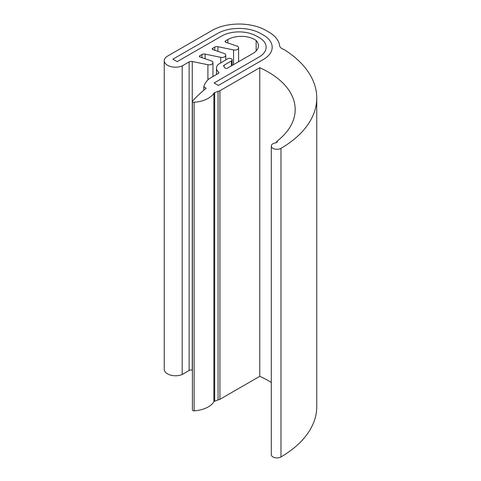 <?xml version="1.0" encoding="UTF-8"?>
<svg xmlns="http://www.w3.org/2000/svg" width="481" height="481" viewBox="0 0 481 481"><rect width="100%" height="100%" fill="white"/><g stroke="black" fill="none" stroke-linecap="round" stroke-linejoin="round"><path stroke-width="0.72" d="M192.406 370.123L192.268 370.093A3.024 1.744 0 0 0 189.117 370.502L182.185 374.507A11.261 6.5 180 0 1 167.238 373.689A11.261 6.5 180 0 1 164.243 369.276L164.243 60.684A11.261 6.5 0 0 0 167.238 65.097A11.261 6.5 0 0 0 182.185 65.915L189.117 61.917A3.024 1.744 180 0 1 192.268 61.508L207.906 64.731A3.782 2.183 0 0 0 212.957 62.674A3.782 2.183 0 0 0 211.093 60.798L200.168 57.077A1.509 0.872 180 0 1 199.825 56.92A1.509 0.872 180 0 1 199.423 56.325A1.509 0.872 180 0 1 199.868 55.706L201.942 54.509A3.024 1.744 180 0 1 205.098 54.1L220.731 57.323A3.782 2.183 0 0 0 225.781 55.273A3.782 2.183 0 0 0 223.924 53.391L212.993 49.669A1.509 0.872 180 0 1 212.65 49.513A1.509 0.872 180 0 1 212.253 48.918A1.509 0.872 180 0 1 212.692 48.304L214.773 47.102A3.024 1.744 180 0 1 217.929 46.693L233.562 49.922A3.782 2.183 0 0 0 238.612 47.866A3.782 2.183 0 0 0 236.748 45.984L225.823 42.268A1.509 0.872 180 0 1 225.481 42.106A1.509 0.872 180 0 1 225.078 41.516A1.509 0.872 180 0 1 225.523 40.897L227.886 39.532A18.897 10.913 180 0 1 256.157 40.542A18.897 10.913 180 0 1 258.447 45.755A18.897 10.913 180 0 1 252.916 53.469L227.423 68.188A1.509 0.872 180 0 1 225.246 68.164A1.509 0.872 180 0 1 225.048 68.013A12.927 7.462 180 0 1 223.653 66.017A1.509 0.872 180 0 1 223.611 65.813A1.509 0.872 180 0 1 224.056 65.194L231.385 60.961A2.646 1.527 0 0 0 232.161 59.884A2.646 1.527 0 0 0 230.531 58.472A2.646 1.527 0 0 0 227.645 58.802L218.386 64.286A12.927 7.462 0 0 0 216.504 68.164A12.927 7.462 0 0 0 218.639 72.27A1.509 0.872 180 0 1 218.891 72.751A1.509 0.872 180 0 1 218.446 73.371L208.958 78.848A35.684 20.599 0 0 0 203.782 86.82L206.175 88.221A230.044 132.816 0 0 0 192.647 100.866A1.569 0.908 0 0 0 192.406 101.347A1.569 0.908 0 0 0 192.821 101.96A1.569 0.908 0 0 0 194.132 102.249A23.948 13.829 0 0 0 213.883 93.236A1.004 0.577 180 0 1 213.883 93.23A1.004 0.577 180 0 1 214.664 92.665L218.067 91.312A3.782 2.183 0 0 0 219.919 90.729L259.77 67.719A91.829 53.018 180 0 1 295.19 109.554A91.829 53.018 180 0 1 276.647 141.504L277.393 141.991L276.112 142.809A5.67 3.271 0 0 0 271.296 146.044A5.67 3.271 0 0 0 272.805 148.268A5.67 3.271 0 0 0 280.976 148.358A124.134 71.669 0 0 0 316.757 98.016A124.134 71.669 0 0 0 283.748 49.351A7.558 4.365 180 0 1 281.632 48.425A7.558 4.365 180 0 1 279.653 45.857A37.271 21.519 0 0 0 267.388 31.283A38.306 22.12 0 0 0 212.115 30.429L167.556 56.085A11.261 6.5 0 0 0 164.243 60.684M271.296 382.473A91.829 53.018 0 0 0 259.77 376.31L219.919 399.32A3.782 2.183 180 0 1 218.067 399.903L214.664 401.256A1.004 0.577 0 0 0 213.883 401.815A23.948 13.829 180 0 1 194.132 410.834A1.569 0.908 180 0 1 192.821 410.552A1.569 0.908 180 0 1 192.406 409.938L192.406 101.347M316.757 98.016L316.757 406.607A124.134 71.669 180 0 1 280.976 456.95A5.67 3.271 180 0 1 272.805 456.86A5.67 3.271 180 0 1 271.296 454.635L271.296 146.044M276.647 142.466L276.647 141.504M259.77 376.31L259.77 67.719M218.067 399.903L218.067 91.312M214.664 401.256L214.664 92.665M213.883 401.827L213.883 93.236M194.132 410.834L194.132 102.249M203.782 90.242L203.782 86.82M256.157 50.968L256.157 40.542M182.185 374.507L182.185 65.915M214.099 82.979L218.374 85.444L263.456 59.422A29.786 17.196 0 0 0 272.18 47.264A29.786 17.196 0 0 0 261.796 34.217A30.748 17.755 0 0 0 217.334 33.586L172.877 59.181L177.146 61.652L221.711 35.997A24.705 14.262 180 0 1 257.323 36.562A23.822 13.757 180 0 1 266.131 47.24A23.822 13.757 180 0 1 259.109 56.992L214.099 82.979L218.374 85.444L263.456 59.422A29.786 17.196 0 0 0 272.18 47.264A29.786 17.196 0 0 0 261.796 34.217A30.748 17.755 0 0 0 217.334 33.586L172.877 59.181L177.146 61.652L221.711 35.997A24.705 14.262 180 0 1 257.323 36.562A23.822 13.757 180 0 1 266.131 47.24A23.822 13.757 180 0 1 259.127 56.98A23.822 13.757 180 0 1 259.109 56.992L214.099 82.979M280.976 456.95L280.976 148.358M219.919 399.32L219.919 90.729M218.639 73.232L218.639 72.27M231.385 65.897L231.385 60.961M224.056 66.781L224.056 65.194M227.886 42.965L227.886 39.532M225.523 42.13L225.523 40.897M233.562 64.646L233.562 49.922M217.929 51.353L217.929 46.693M214.773 50.277L214.773 47.102M212.692 49.537L212.692 48.304M220.731 62.897L220.731 57.323M205.098 58.754L205.098 54.1M201.942 57.684L201.942 54.509M199.868 56.944L199.868 55.706M207.906 79.87L207.906 64.731M192.268 370.093L192.268 61.508M189.117 370.502L189.117 61.917M216.504 74.495L216.504 68.164M232.161 65.452L232.161 59.884M238.612 61.73L238.612 47.866M225.781 59.903L225.781 55.273M212.957 76.539L212.957 62.674"/></g></svg>
